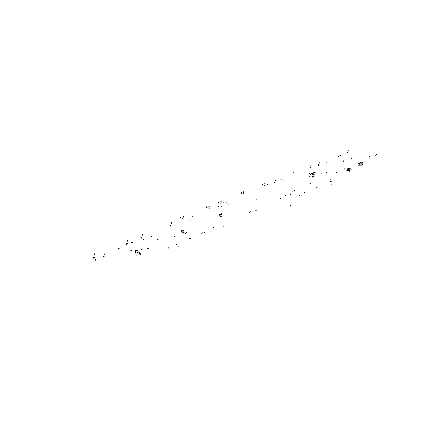 <?xml version="1.0" encoding="UTF-8"?>
<svg xmlns="http://www.w3.org/2000/svg" width="432" height="432" viewBox="0 0 432 432"><rect width="100%" height="100%" fill="white"/><g stroke="black" fill="none" stroke-linecap="round" stroke-linejoin="round"><path stroke-width="0.65" d="M319.334 162.205L319.248 162.481L319.334 162.205M318.978 164.068L318.892 164.344L318.978 164.068M318.508 164.479L318.406 164.003M318.584 163.976L318.686 164.446M348.257 150.293L348.181 150.552L348.257 150.293M347.96 152.026L347.884 152.285L347.96 152.026M347.609 151.934L347.706 152.372M347.533 152.404L347.441 151.961M326.986 162.707L326.673 162.783M326.695 162.886L327.008 162.805M351.497 158.555L351.178 158.636M351.2 158.738L351.518 158.657M376.736 154.278L376.418 154.359M376.439 154.462L376.758 154.381M338.639 156.114L338.931 156.33M338.969 156.314L338.683 156.098M338.65 156.238L338.71 156.508M338.283 156.443L338.461 156.141M340.772 155.515L340.551 155.353M339.601 156.028L339.244 155.833M338.98 156.087L339.563 156.049M321.91 173.281L321.651 173.086M321.608 173.102L321.867 173.302M321.143 173.167L320.873 173.237M326.533 172.13L326.441 172.476L326.273 172.174M326.635 172.114L326.441 172.476M326.592 172.12L326.533 172.449M326.522 172.492L326.684 172.103M171.434 223.355L171.358 222.847M171.326 223.155L171.542 222.788L171.655 223.306L171.326 223.155M170.721 225.904L170.645 225.396M170.613 225.709L170.829 225.342L170.942 225.86L170.613 225.709M170.235 226.147L170.084 225.531M170.942 222.485L171.239 222.296M170.3 225.499L170.451 226.114M171.515 222.302L171.158 222.453M143.64 239.533L143.564 238.988M143.521 239.328L143.759 238.939L143.878 239.479L143.521 239.328M142.598 235.246L142.522 234.695M142.479 235.035L142.717 234.646L142.835 235.186L142.479 235.035M141.799 237.94L141.723 237.389M141.68 237.73L141.917 237.341L142.042 237.881L141.68 237.73M141.275 238.189L141.118 237.546M142.074 234.333L142.398 234.122M141.34 237.519L141.496 238.162M142.69 234.139L142.295 234.301M151.81 236.234L151.357 236.347M151.389 236.488L151.843 236.369M182.261 231.968L181.802 232.087M181.834 232.227L182.293 232.108M213.975 227.524L213.511 227.648M213.543 227.788L214.007 227.669M223.328 226.206L223.263 225.936L223.328 226.206M249.35 212.657L248.994 212.755L249.35 212.657M183.163 233.831L182.898 233.766M185.425 233.415L185.69 233.48M183.373 232.643L184.064 232.859L183.373 232.643M183.897 232.702L183.438 232.702L183.897 232.702M183.427 232.438L184.118 232.648M182.385 232.875L182.282 233.156L181.813 232.87L182.385 232.875M182.25 233.134L181.894 232.891L182.25 233.134M181.867 232.659L182.563 232.859M186.732 232.411L186.332 232.492L186.732 232.411M186.705 232.421L186.386 232.497M186.673 232.405L186.408 232.47M186.694 232.33L186.392 232.389M183.017 230.85L183.422 230.261L183.017 230.85M183.13 230.364L183.076 230.785L183.443 230.429L183.13 230.364M183.551 230.386L183.152 230.974M181.532 230.569L181.964 230.677L181.489 231.082L181.532 230.569M181.883 230.688L181.429 230.936L181.883 230.688M181.969 230.596L181.624 231.206M183.173 231.147L183.811 231.066L183.805 230.467M183.017 230.877L183.676 230.942L183.53 230.337M181.618 231.368L182.25 231.282L182.25 230.688M181.462 231.098L182.039 231.239L182.272 230.801L181.975 230.553M208.894 206.588L209.218 206.566M207.112 207.446L206.923 207.787L206.815 207.301L207.112 207.446M206.842 207.689L206.788 207.371M206.323 206.89L206.194 207.392M206.599 206.847L206.469 207.349M209.39 206.15L209.072 205.837M183.184 217.145L183.546 217.123M181.24 218.057L181.03 218.414L180.916 217.906L181.24 218.057M180.954 218.338L180.895 217.96M180.403 217.48L180.257 218.009M180.689 217.436L180.544 217.966M183.73 216.659L183.384 216.335M190.793 219.872L190.366 219.98M190.399 220.109L190.82 220.001M220.082 215.563L219.656 215.671M219.688 215.8L220.115 215.692M250.517 211.081L250.085 211.194M250.112 211.329L250.544 211.216M318.141 191.797L317.806 191.884L318.141 191.797M290.828 205.151L290.39 205.265M290.417 205.4L290.855 205.286M256.219 210.244L255.787 210.357M255.814 210.492L256.252 210.379M208.51 207.889L209.174 208.424M218.711 206.318L218.29 205.956M218.198 205.994L218.619 206.356M182.736 218.506L183.422 219.067M193.223 216.934L192.785 216.556M192.688 216.594L193.126 216.972M221.962 216.167L222.021 216.475L221.497 216.259L221.962 216.167M221.978 216.454L221.562 216.265L221.978 216.454M221.54 216.065L222.205 216.151M220.342 216.351L220.612 216.659L220.039 216.545L220.342 216.351M220.547 216.648L220.072 216.475L220.547 216.648M220.099 216.184L220.66 216.47M221.114 213.791L221.584 213.781L221.189 214.218L221.114 213.791M221.508 213.802L221.098 214.11L221.508 213.802M221.702 213.899L221.13 214.202M220.077 213.975L219.521 214.331L220.077 213.975M219.731 214.364L219.937 213.926L219.731 214.364M220.196 214.094L219.64 214.45M221.227 214.483L221.832 214.423L221.848 213.867M221.098 214.213L221.713 214.304L221.584 213.732M219.737 214.704L220.336 214.645L220.352 214.088M219.602 214.439L220.217 214.526L220.088 213.953M280.681 198.434L280.206 198.542M280.822 198.661L280.174 198.806M299.36 195.593L298.901 195.691M299.5 195.82L298.847 195.966M127.775 241.358L127.699 240.791M127.645 241.142L127.899 240.743L128.023 241.294L127.645 241.142M126.932 244.129L126.857 243.556M126.803 243.913L127.057 243.508L127.181 244.064L126.803 243.913M126.387 244.382L126.225 243.724M127.235 240.424L127.575 240.208M126.452 243.697L126.614 244.35M127.872 240.219L127.462 240.392M95.747 259.637L95.677 259.027M95.602 259.411L95.936 259.016L95.974 259.616L95.602 259.411M94.603 255.042L94.527 254.426M94.451 254.81L94.786 254.421L94.867 254.966L94.451 254.81M93.652 257.974L93.577 257.359M93.506 257.747L93.787 257.315L93.917 257.899L93.506 257.747M95.877 260.248L95.569 260.231M93.064 258.244L92.891 257.553M94.025 254.054L94.392 253.816M95.796 260.199L96.25 260.01M93.118 257.526L93.29 258.212M94.711 253.838L94.257 254.021M103.864 256.246L103.588 256.333L103.864 256.246M104.047 256.279L103.55 256.408M103.588 256.554L104.085 256.424M135.578 252.094L135.302 252.185L135.578 252.094M135.788 252.126L135.286 252.261M135.319 252.407L135.826 252.277M168.718 247.757L168.442 247.849L168.718 247.757M168.95 247.79L168.442 247.925M168.475 248.076L168.988 247.941M178.832 246.456L178.762 246.164L178.832 246.456M94.468 257.494L94.403 257.218M209.12 230.845L208.732 230.942L209.12 230.845M210.994 231.817L210.929 231.541L210.994 231.817M127.678 243.691L127.613 243.427M204.617 232.502L204.228 232.605L204.617 232.502M119.189 247.882L118.568 248.044M119.221 248.146L118.665 248.287M119.291 248.071L118.568 248.254M119.41 248.157L118.498 248.384M190.075 238.302L189.427 238.459M190.102 238.577L189.524 238.718M190.177 238.496L189.421 238.68M190.318 238.588L189.34 238.82M132.376 242.617L131.668 242.795M132.484 242.703L131.603 242.919M105.035 254.016L104.301 254.2M105.17 254.097L104.225 254.335M158.328 239.047L157.61 239.22M158.447 239.134L157.54 239.355M131.593 250.501L130.842 250.684M131.733 250.587L130.761 250.83M174.944 236.763L174.215 236.936M175.068 236.849L174.145 237.071M148.613 248.249L147.857 248.432M148.759 248.335L147.771 248.578M202.435 232.983L201.695 233.156M202.565 233.069L201.614 233.291M176.807 244.517L176.035 244.706M176.958 244.609L175.943 244.858M132.273 242.433L131.663 242.59M132.305 242.687L131.76 242.822M104.922 253.822L104.296 253.989M104.965 254.092L104.398 254.232M158.225 238.858L157.61 239.015M158.258 239.123L157.707 239.252M131.49 250.306L130.842 250.474M131.522 250.582L130.945 250.722M174.841 236.574L174.22 236.725M174.874 236.839L174.317 236.968M148.505 248.054L147.857 248.216M148.543 248.33L147.955 248.47M202.333 232.789L201.695 232.94M202.36 233.059L201.793 233.188M176.699 244.323L176.04 244.485M176.737 244.604L176.143 244.744M137.279 252.067L137.776 252.212M137.83 252.034L137.333 251.888M138.85 253.028L138.71 252.774M136.814 255.28L136.469 254.988M139.109 254.648L139.455 254.939M141.572 249.367L141.07 249.496M142.933 249.221L142.587 248.929M141.237 249.205L141.647 249.145L141.237 249.205M135.967 249.901L135.362 250.052L135.967 249.901M139.606 253.368L139.714 252.968M137.338 252.461L137.743 252.542M137.209 252.661L137.819 252.914L137.209 252.661M137.732 252.925L137.138 252.828L137.732 252.925M137.128 252.569L137.889 252.693M135.967 252.936L136.042 253.26L135.437 253.001L135.967 252.936M135.988 253.238L135.513 253.017L135.988 253.238M135.502 252.779L136.258 252.904M136.652 250.452L137.182 250.382L136.766 250.927L136.652 250.452M137.095 250.42L136.652 250.808L137.095 250.42M137.333 250.511L136.701 250.922M137.214 250.339L137.371 250.987L136.917 251.24L136.674 250.96M137.506 250.474L137.522 251.111L136.847 251.23M135.119 250.609L135.648 250.538L135.232 251.078L135.119 250.609M135.567 250.571L135.124 250.965L135.567 250.571M135.805 250.668L135.173 251.073M135.686 250.495L135.837 251.138L135.14 251.116M135.972 250.625L135.994 251.267L135.319 251.386M140.373 254.534L140.119 254.648M139.871 254.135L140.233 254.043M139.822 254.119L140.276 254.021M140.195 254.032L139.898 254.102M140.173 253.935L139.876 254.011M139.833 254.086L140.243 253.994M140.897 254.302L140.643 254.416M140.395 253.903L140.756 253.816M140.346 253.886L140.8 253.789M140.719 253.8L140.422 253.876M140.697 253.708L140.4 253.784M140.357 253.854L140.767 253.762M139.428 252.65L139.725 252.58M139.363 252.634L139.747 252.563M361.136 165.343L360.823 165.429L361.136 165.343M356.27 162.886L356.195 163.15L356.27 162.886M360.709 162.724L360.266 162.815M360.693 162.67L360.245 162.767M361.195 162.734L359.834 163.026M349.191 170.829L348.867 170.921L349.191 170.829M344.218 168.296L344.137 168.566L344.218 168.296M348.748 168.14L348.295 168.237M348.732 168.08L348.268 168.183M349.245 168.156L347.846 168.453M281.918 179.842L281.837 179.474L281.918 179.842M343.624 160.79L343.548 161.222L343.715 160.769M343.84 160.747L344.05 160.936M369.176 156.476L369.106 156.913L369.257 156.454M319.043 164.932L319.248 165.121M275.017 182.493L274.957 182.147M275.141 182.558L275.038 182.05L275.141 182.558M275.465 180.43L275.405 180.09M275.589 180.5L275.486 179.987L275.589 180.5M274.66 182.714L274.547 182.201M274.741 182.169L274.855 182.682M359.959 162.086L360.261 161.924M375.975 155.423L375.71 155.493L375.975 155.423M311.116 165.591L311.024 165.872L311.116 165.591M310.943 165.785L310.894 165.51M310.748 167.486L310.657 167.773L310.748 167.486M310.57 167.686L310.527 167.411M310.338 167.395L310.446 167.875M310.262 167.908L310.16 167.427M293.809 172.859L293.76 172.552M293.825 172.444L293.922 172.935L293.825 172.444M283.705 180.873L283.36 180.959M283.381 181.067L283.732 180.981M309.857 176.618L309.506 176.704M309.533 176.818L309.884 176.726M336.868 172.222L336.512 172.309M336.539 172.422L336.89 172.336M312.482 173.821L312.773 174.042M312.838 174.015L312.547 173.794M310.43 174.425L310.678 174.101M311.305 173.648L311.65 173.389M310.878 174.085L310.959 173.729M312.293 173.507L312.212 173.864M346.653 170.726L349.132 170.505L351.259 169.733M347.306 169.733L350.266 169.096M346.253 169.025L348.37 168.853L350.935 168.021M358.663 165.235L361.265 164.97L363.155 164.268M359.3 164.263L362.183 163.647M358.279 163.577L362.842 162.599M309.976 173.275L309.533 173.372M316.251 172.238L315.803 172.336M313.432 172.87L313.362 173.221M311.191 173.583L311.261 173.227M314.437 172.487L313.686 172.654M314.393 172.53L313.74 172.67M312.077 172.886L311.315 173.043M312.023 172.919L311.369 173.065M310.651 174.344L310.867 174.604L310.581 174.436M310.786 174.955L311.002 175.219L310.711 175.052M312.482 174.766L312.773 174.928L312.574 174.663M312.352 174.118L312.617 174.339L312.439 174.047M313.043 173.983L313.151 173.669L312.989 173.972M313.184 173.993L313.038 173.68M313.114 173.993L313.087 173.691M313.07 174.485L313.324 174.641M313.049 174.96L313.222 175.268M313.195 175.246L313.049 174.976M369.106 156.859L369.241 156.519L369.106 156.859M369.446 156.654L368.987 156.94M318.595 165.137L319 165.04L318.762 165.402L318.595 165.137M318.946 165.062L318.611 165.305L318.946 165.062M319.075 165.137L318.654 165.445M343.553 161.168L343.688 160.834L343.553 161.168M343.888 160.963L343.44 161.249M312.687 176.78L312.368 176.423L311.996 176.645M312.622 176.963L312.336 176.58L311.99 176.839M313.859 176.585L313.54 176.234L313.162 176.456M313.789 176.769L313.508 176.391L313.157 176.65M369.284 158.188L369.716 158.134M313.346 176.677L313.729 176.904L313.346 176.677M313.664 176.904L313.227 176.807L313.664 176.904M313.2 176.623L313.756 176.747M312.293 177.19L312.028 176.926L312.52 176.98L312.293 177.19M312.082 176.963L312.498 177.077L312.082 176.963M312.061 176.769L312.563 176.98M360.121 162.113L360.439 162.286M360.072 162.103L360.482 162.329M360.542 162.324L360.223 162.011M360.007 162.092L360.612 162.292M360.137 161.995L360.639 162.275M314.264 174.209L314.561 174.145M349.148 171.85L349.439 171.774L349.148 171.85M218.835 202.759L218.786 202.468M218.797 202.651L218.975 202.322L219.083 202.797L218.797 202.651M220.811 201.706L221.13 201.744M220.979 200.972L221.287 201.28M218.484 202.43L218.608 201.938M218.209 202.473L218.333 201.982M262.948 184.545L262.802 184.847L262.699 184.405L262.948 184.545M262.262 184.032L262.159 184.48M262.521 183.989L262.418 184.437M264.805 183.46L264.541 183.163M241.623 193.293L241.753 192.958L241.888 193.433L241.623 193.293M243.772 192.424L243.481 192.38M243.632 191.711L243.918 192.013M241.331 193.072L241.445 192.607M241.067 193.115L241.18 192.645M228.312 204.125L227.918 204.223M227.945 204.341L228.339 204.244M256.397 199.805L256.003 199.908M256.03 200.032L256.43 199.93M285.509 195.334L285.109 195.437M285.136 195.561L285.541 195.458M290.957 194.497L290.558 194.6M290.585 194.724L290.984 194.621M304.7 192.386L304.301 192.488M304.328 192.613L304.727 192.51M330.021 180.144L330.415 179.761M221.729 206.194L221.735 206.491M220.455 202.97L221.103 203.494M223.511 202.046L223.868 202.397M223.954 202.365L223.598 202.014M243.173 193.612L243.626 193.779M264.146 184.977L264.757 185.452M267.052 184.091L267.386 184.41M267.457 184.378L267.127 184.059M331.452 184.118L331.101 184.226L331.452 184.118M309.193 183.778L309.101 184.075L309.193 183.778M330.961 181.192L330.469 181.3M330.944 181.121L330.453 181.229M331.501 181.208L330.01 181.51M317.223 190.82L316.856 190.928L317.223 190.82M294.23 190.512L294.311 190.177L294.467 190.458M316.186 187.92L316.705 187.807M316.688 187.731L316.181 187.839M317.261 187.817L315.727 188.131M292.167 191.635L292.075 191.214L292.167 191.635M310.354 183.373L310.225 183.087L310.181 183.4M226.849 202.532L226.757 202.127L226.849 202.532"/></g></svg>
